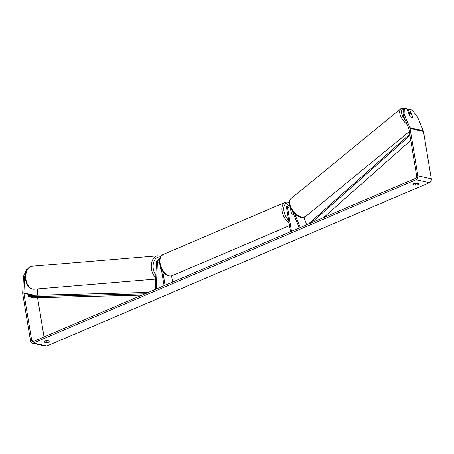 <?xml version="1.0" encoding="UTF-8"?>
<svg xmlns="http://www.w3.org/2000/svg" width="454" height="454" viewBox="0 0 454 454"><rect width="100%" height="100%" fill="white"/><g stroke="black" fill="none" stroke-linecap="round" stroke-linejoin="round"><path stroke-width="0.68" d="M289.243 203.869A3.11 2.332 -77.5 0 0 286.593 207.943L290.532 231.71M289.544 205.259A1.816 1.362 -77.5 0 0 289.312 205.174A1.816 1.362 -77.5 0 0 287.564 207.529L291.496 231.296M299.334 227.953L291.928 210.196M300.332 227.522L294.351 213.176M298.828 226.745L299.05 228.073M290.401 207.529A1.816 1.362 -77.5 0 0 290.418 208.159L291.224 213.022A2.593 1.515 66.9 0 0 293.341 214.243A2.593 1.515 66.9 0 0 293.562 214.112A2.593 1.515 -113.1 0 1 293.341 214.243A2.593 1.515 -113.1 0 1 291.434 213.335L290.708 209.93M306.802 224.764L303.766 217.489M410.212 116.667L408.963 113.682A2.593 1.271 -129.3 0 1 409.145 113.449A2.593 1.271 -129.3 0 1 409.9 113.318A2.593 1.271 -129.3 0 1 411.341 114.181L412.612 117.228A2.593 1.271 -129.3 0 1 412.431 117.461A2.593 1.271 -129.3 0 1 412.221 117.575M418.946 183.598A2.593 0.812 -9.4 0 1 419.031 183.757A2.593 0.812 -9.4 0 1 418.151 184.551A2.593 0.812 -9.4 0 1 415.461 185.084L412.992 184.54A2.593 0.812 -9.4 0 1 412.907 184.381A2.593 0.812 -9.4 0 1 416.477 183.053L418.946 183.598M49.055 342.134A2.593 0.812 170.6 0 0 49.934 341.34A2.593 0.812 170.6 0 0 49.849 341.181L47.381 340.636A2.593 0.812 170.6 0 0 43.811 341.964A2.593 0.812 170.6 0 0 43.89 342.123L46.365 342.674A2.593 0.812 170.6 0 0 49.055 342.134M45.156 340.999L46.121 341.215A2.593 0.812 170.6 0 0 48.345 340.852M25.447 274.574L24.612 276.378L23.886 292.961A1.555 1.163 -77.5 0 0 23.909 293.358L31.735 340.642A1.555 1.163 -77.5 0 0 32.563 341.663A1.555 1.163 -77.5 0 0 33.136 341.607L415.79 178.229A1.555 1.163 -77.5 0 0 416.715 176.277L408.884 128.993A1.555 1.163 -77.5 0 0 408.782 128.63L403.021 114.817L403.26 109.062L404.321 108.205L406.784 108.75L409.985 116.428A2.593 1.254 -128.9 0 0 412.425 117.467M417.442 183.263A2.593 0.812 -9.4 0 1 415.217 183.626L414.252 183.41M24.612 276.378L23.426 276.48L22.7 293.063A3.11 2.332 -77.5 0 0 22.745 293.851L30.571 341.136A3.11 2.332 -77.5 0 0 32.223 343.184L45.65 346.158A3.11 2.332 -77.5 0 0 46.807 346.033L429.461 182.661A3.11 2.332 -77.5 0 0 431.3 178.751L423.474 131.467A3.11 2.332 -77.5 0 0 423.27 130.746L417.51 116.933L411.931 109.891L409.468 109.346L412.669 117.024A2.593 1.254 -128.9 0 1 412.612 117.223M32.223 343.184A3.11 2.332 -77.5 0 0 33.38 343.059L416.034 179.688A3.11 2.332 -77.5 0 0 417.873 175.777L410.047 128.493A3.11 2.332 -77.5 0 0 409.843 127.773L404.083 113.96L403.021 114.817M404.321 108.205L404.083 113.96M409.695 113.29L408.407 110.203L409.468 109.346M37.563 297.728L44.055 336.942M37.62 288.931L37.341 295.214M23.426 276.48L26.672 269.443L27.319 269.387M43.839 341.788L43.89 342.123M46.121 341.215L46.365 342.674M412.936 184.205L412.992 184.54M415.217 183.626L415.461 185.084M161.414 269.631A2.593 1.674 -94.9 0 1 161.335 269.614A2.593 1.674 -94.9 0 1 160.035 268.291L160.143 265.8M156.244 289.045L157.402 262.628A1.816 1.362 102.5 0 1 159.178 260.738A1.816 1.362 102.5 0 1 159.513 260.874M155.24 289.47L156.414 262.713A3.11 2.332 102.5 0 1 159.456 259.472A3.11 2.332 102.5 0 1 159.649 259.523L159.456 259.472M171.578 275.918L172.594 282.065M161.266 268.74L164.076 285.702M162.719 271.225L165.046 285.288M290.861 209.862A2.593 1.515 -113.1 0 1 291.303 209.476A2.593 1.515 -113.1 0 1 291.434 209.43M161.335 269.614A2.593 1.651 -94.8 0 1 160.205 268.62L160.188 268.62M160.307 266.328L160.205 268.62M145.064 293.817L28.506 296.717L33.539 297.83L141.983 295.134M28.506 296.717L28.608 295.429L148.254 292.455M410.762 140.337L323.554 217.608M409.956 135.474L311.416 222.795M409.746 134.197L308.232 224.157M287.564 207.529L290.418 208.159M405.178 108.392A10.243 5.028 -129.3 0 1 405.524 108.455A10.243 5.028 -129.3 0 1 406.018 108.58M406.829 108.864A10.243 5.028 -129.3 0 1 408.782 109.902M290.702 198.852C288.455 201.519 288.676 205.004 291.36 209.311C293.857 212.733 295.355 215.468 301.263 217.483L305.326 216.717A11.543 5.669 -129.3 0 1 301.972 217.279A11.543 5.669 -129.3 0 1 291.814 208.829A11.543 5.669 -129.3 0 1 290.702 198.852L400.854 108.671A11.543 5.669 50.7 0 0 407.034 124.43M405.28 120.231A10.243 5.028 -129.3 0 1 404.134 108.353M416.034 179.688L429.461 182.661M33.38 343.059L46.807 346.033M409.843 127.773L423.27 130.746M31.735 340.642L34.146 341.175M23.909 293.358L32.813 295.327M23.886 292.961L34.396 295.287M417.873 175.777L431.3 178.751M410.047 128.493L423.474 131.467M157.402 262.628L159.598 263.116M163.077 254.49A11.543 6.742 66.9 0 0 160.143 263.451A11.543 6.742 66.9 0 0 172.145 275.72C165.523 277.553 161.164 270.397 159.706 263.848C158.718 259.909 159.842 256.788 163.077 254.49L285.078 202.399L287.581 202.036L289.153 202.399M289.062 222.823A11.543 6.742 -113.1 0 1 282.144 211.365A11.543 6.742 -113.1 0 1 285.078 202.399M289.158 203.046A10.243 5.981 66.9 0 0 283.949 211.138A10.243 5.981 66.9 0 0 288.619 220.162M32.183 266.214A11.543 7.355 85.2 0 0 25.747 277.19A11.543 7.355 85.2 0 0 32.637 289.119A11.543 7.355 85.2 0 0 34.095 289.221L32.41 289.102C24.42 287.524 21.525 268.41 32.183 266.214L157.703 255.778L160.812 256.419M155.767 277.507A11.543 7.355 -94.8 0 1 151.335 264.852A11.543 7.355 -94.8 0 1 157.703 255.778M160.387 257.157A10.243 6.526 85.2 0 0 160.097 257.083A10.243 6.526 85.2 0 0 153.469 263.053A10.243 6.526 85.2 0 0 155.875 275.079M408.958 109.76L404.917 107.904L400.854 108.671M305.326 216.717L409.315 131.581M408.844 113.693L409.145 113.449M291.303 209.476L290.679 209.742M289.521 225.604L172.145 275.72M155.694 279.114L34.095 289.221"/></g></svg>
